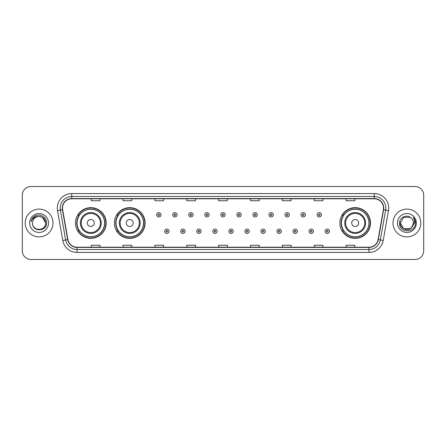 <?xml version="1.0" encoding="UTF-8"?>
<svg xmlns="http://www.w3.org/2000/svg" width="446" height="446" viewBox="0 0 446 446"><rect width="100%" height="100%" fill="white"/><g stroke="black" fill="none" stroke-linecap="round" stroke-linejoin="round"><path stroke-width="0.67" d="M339.83 223A15.348 15.348 0 0 0 355.178 238.348A15.348 15.348 0 0 0 370.526 223A15.348 15.348 0 0 0 355.178 207.652A15.348 15.348 0 0 0 339.83 223M114.393 223A15.348 15.348 0 0 0 129.747 238.348A15.348 15.348 0 0 0 145.095 223A15.348 15.348 0 0 0 129.747 207.652A15.348 15.348 0 0 0 114.393 223M75.474 223A15.348 15.348 0 0 0 90.822 238.348A15.348 15.348 0 0 0 106.17 223A15.348 15.348 0 0 0 90.822 207.652A15.348 15.348 0 0 0 75.474 223M79.154 230.822A14.043 14.043 0 0 1 79.154 215.178M118.079 230.822A14.043 14.043 0 0 1 118.079 215.178M343.509 230.822A14.043 14.043 0 0 1 343.509 215.178M22.3 195.197L22.3 250.803A8.686 8.686 0 0 0 30.986 259.488L415.014 259.488A8.686 8.686 0 0 0 423.7 250.803L423.7 195.197A8.686 8.686 0 0 0 415.014 186.512L30.986 186.512A8.686 8.686 0 0 0 22.3 195.197L22.3 250.803M25.193 223A13.904 13.904 0 0 0 39.097 236.904A13.904 13.904 0 0 0 52.996 223A13.904 13.904 0 0 0 39.097 209.096A13.904 13.904 0 0 0 25.193 223A13.904 13.904 0 0 0 39.097 236.904A13.904 13.904 0 0 0 52.996 223A13.904 13.904 0 0 0 39.097 209.096A13.904 13.904 0 0 0 25.193 223M393.004 223A13.904 13.904 0 0 0 406.903 236.904A13.904 13.904 0 0 0 420.807 223A13.904 13.904 0 0 0 406.903 209.096A13.904 13.904 0 0 0 393.004 223A13.904 13.904 0 0 0 406.903 236.904A13.904 13.904 0 0 0 420.807 223A13.904 13.904 0 0 0 406.903 209.096A13.904 13.904 0 0 0 393.004 223M62.496 208.053A9.266 9.266 0 0 1 71.767 198.788L374.233 198.788A9.266 9.266 0 0 1 383.359 209.665L378.091 239.552A9.266 9.266 0 0 1 368.965 247.212L77.035 247.212A9.266 9.266 0 0 1 67.909 239.552L62.641 209.665A9.266 9.266 0 0 1 62.496 208.053M62.267 208.053A9.5 9.5 0 0 0 62.412 209.704L67.681 239.591A9.5 9.5 0 0 0 77.035 247.441L368.965 247.441A9.5 9.5 0 0 0 378.32 239.591L383.588 209.704A9.5 9.5 0 0 0 374.233 198.559L71.767 198.559A9.5 9.5 0 0 0 62.267 208.053M57.506 210.573A14.478 14.478 0 0 1 71.767 193.575L374.233 193.575A14.478 14.478 0 0 1 388.494 210.573L383.226 240.461A14.478 14.478 0 0 1 368.965 252.425L77.035 252.425A14.478 14.478 0 0 1 62.774 240.461L57.506 210.573L60.355 210.066A11.585 11.585 0 0 1 71.767 196.474L374.233 196.474A11.585 11.585 0 0 1 385.645 210.066L380.371 239.954A11.585 11.585 0 0 1 368.965 249.526L77.035 249.526A11.585 11.585 0 0 1 65.629 239.954L60.355 210.066A11.585 11.585 0 0 1 60.182 208.053M415.014 186.512L30.986 186.512M30.986 259.488L415.014 259.488M423.7 250.803L423.7 195.197M378.32 239.591L380.371 239.954L385.645 210.066L388.494 210.573M218.657 198.788L218.657 200.75L227.343 200.75L227.343 198.788M186.796 198.788L186.796 200.75L195.487 200.75L195.487 198.788M154.94 198.788L154.94 200.75L163.632 200.75L163.632 198.788M123.085 198.788L123.085 200.75L131.771 200.75L131.771 198.788M91.229 198.788L91.229 200.75L99.915 200.75L99.915 198.788M250.513 198.788L250.513 200.75L259.204 200.75L259.204 198.788M282.368 198.788L282.368 200.75L291.06 200.75L291.06 198.788M314.229 198.788L314.229 200.75L322.915 200.75L322.915 198.788M346.085 198.788L346.085 200.75L354.771 200.75L354.771 198.788M227.343 247.212L227.343 245.25L218.657 245.25L218.657 247.212M195.487 247.212L195.487 245.25L186.796 245.25L186.796 247.212M163.632 247.212L163.632 245.25L154.94 245.25L154.94 247.212M131.771 247.212L131.771 245.25L123.085 245.25L123.085 247.212M99.915 247.212L99.915 245.25L91.229 245.25L91.229 247.212M259.204 247.212L259.204 245.25L250.513 245.25L250.513 247.212M291.06 247.212L291.06 245.25L282.368 245.25L282.368 247.212M322.915 247.212L322.915 245.25L314.229 245.25L314.229 247.212M354.771 247.212L354.771 245.25L346.085 245.25L346.085 247.212M32.552 223A6.545 6.545 0 0 1 39.097 216.455C43.072 216.84 45.258 219.025 45.643 223L42.37 217.33L39.097 216.455L42.37 217.33L45.643 223L42.37 217.33L39.097 216.455L42.37 217.33L45.643 223L42.37 217.33L39.097 216.455L42.37 217.33L45.643 223C46.044 231.446 32.151 231.446 32.552 223C31.939 232.149 46.858 231.937 46.562 223C47.07 216.739 38.936 212.681 34.119 216.589C32.419 217.955 31.398 219.705 31.064 221.852C32.413 218.01 35.089 216.215 39.097 216.455L42.37 217.33L45.643 223C46.044 231.446 32.151 231.446 32.552 223C32.151 231.446 46.044 231.446 45.643 223C45.988 228.971 37.392 231.931 33.98 227.086M29.653 223A9.444 9.444 0 0 0 39.097 232.444A9.444 9.444 0 0 0 48.542 223A9.444 9.444 0 0 0 39.097 213.556A9.444 9.444 0 0 0 29.653 223M94.296 223A3.473 3.473 0 0 0 90.822 219.527A3.473 3.473 0 0 0 87.349 223A3.473 3.473 0 0 0 90.822 226.473A3.473 3.473 0 0 0 94.296 223M101.248 223A10.425 10.425 0 0 0 90.822 212.575A10.425 10.425 0 0 0 80.397 223A10.425 10.425 0 0 0 90.822 233.425A10.425 10.425 0 0 0 101.248 223A10.425 10.425 0 0 1 90.822 233.425A10.425 10.425 0 0 1 80.397 223M104.576 223A13.759 13.759 0 0 0 90.822 209.241A13.759 13.759 0 0 0 77.063 223A13.759 13.759 0 0 0 90.822 236.759A13.759 13.759 0 0 0 104.576 223M105.88 223A15.058 15.058 0 0 1 77.95 230.822L79.349 230.822A13.887 13.887 0 0 0 104.71 223.033A13.887 13.887 0 0 0 79.349 215.178L77.95 215.178A15.058 15.058 0 0 1 105.88 223M133.22 223A3.473 3.473 0 0 0 129.747 219.527A3.473 3.473 0 0 0 126.268 223A3.473 3.473 0 0 0 129.747 226.473A3.473 3.473 0 0 0 133.22 223M140.172 223A10.425 10.425 0 0 0 129.747 212.575A10.425 10.425 0 0 0 119.322 223A10.425 10.425 0 0 0 129.747 233.425A10.425 10.425 0 0 0 140.172 223A10.425 10.425 0 0 1 129.747 233.425A10.425 10.425 0 0 1 119.322 223M143.5 223A13.759 13.759 0 0 0 129.747 209.241A13.759 13.759 0 0 0 115.988 223A13.759 13.759 0 0 0 129.747 236.759A13.759 13.759 0 0 0 143.5 223M144.805 223A15.058 15.058 0 0 1 116.874 230.822L118.268 230.822A13.887 13.887 0 0 0 143.629 223.033A13.887 13.887 0 0 0 118.268 215.178L116.874 215.178A15.058 15.058 0 0 1 144.805 223M358.651 223A3.473 3.473 0 0 0 355.178 219.527A3.473 3.473 0 0 0 351.704 223A3.473 3.473 0 0 0 355.178 226.473A3.473 3.473 0 0 0 358.651 223M365.603 223A10.425 10.425 0 0 0 355.178 212.575A10.425 10.425 0 0 0 344.752 223A10.425 10.425 0 0 0 355.178 233.425A10.425 10.425 0 0 0 365.603 223A10.425 10.425 0 0 1 355.178 233.425A10.425 10.425 0 0 1 344.752 223M368.937 223A13.759 13.759 0 0 0 355.178 209.241A13.759 13.759 0 0 0 341.424 223A13.759 13.759 0 0 0 355.178 236.759A13.759 13.759 0 0 0 368.937 223M370.236 223A15.058 15.058 0 0 1 342.305 230.822L343.704 230.822A13.887 13.887 0 0 0 369.065 223.033A13.887 13.887 0 0 0 343.704 215.178L342.305 215.178A15.058 15.058 0 0 1 370.236 223M410.175 228.67A6.545 6.545 0 0 0 413.448 223C413.414 221.026 412.662 219.376 411.19 218.055C407.165 213.84 399.438 217.314 399.51 223C398.774 233.107 415.159 233.37 415.427 223.491L415.438 223C415.416 220.854 414.702 218.969 413.297 217.341C414.367 219.097 414.741 220.982 414.423 223L411.965 227.148L413.448 223M403.63 228.67L410.175 228.67L411.887 227.243L410.175 228.67L403.63 228.67L400.357 223L403.63 228.67L410.175 228.67L412.717 226.005L410.175 228.67L403.63 228.67L400.357 223L403.63 217.33L410.175 217.33L411.19 218.055L410.175 217.33L403.63 217.33L400.357 223L403.63 217.33L410.175 217.33L411.19 218.055L410.175 217.33L403.63 217.33L400.357 223L400.43 222.03M411.887 227.243L410.175 228.67L403.63 228.67L400.357 223L403.63 228.67L410.175 228.67L411.887 227.243L410.298 228.597M412.717 226.005L410.175 228.67L403.63 228.67L400.357 223L403.63 228.67L410.175 228.67L411.931 227.192M400.357 223C400.023 228.804 408.229 231.864 411.786 227.36L411.965 227.148M397.458 223A9.444 9.444 0 0 0 406.903 232.444A9.444 9.444 0 0 0 416.347 223A9.444 9.444 0 0 0 406.903 213.556A9.444 9.444 0 0 0 397.458 223M413.358 217.414L415.438 223.245M160.995 214.805A2.174 2.174 0 0 1 158.821 216.973A2.174 2.174 0 0 1 156.652 214.805A2.174 2.174 0 0 1 158.821 212.63A2.174 2.174 0 0 1 160.995 214.805A2.174 2.174 0 0 0 158.821 212.63A2.174 2.174 0 0 0 156.652 214.805M177.04 214.805A2.174 2.174 0 0 1 174.865 216.973A2.174 2.174 0 0 1 172.697 214.805A2.174 2.174 0 0 1 174.865 212.63A2.174 2.174 0 0 1 177.04 214.805A2.174 2.174 0 0 0 174.865 212.63A2.174 2.174 0 0 0 172.697 214.805M193.085 214.805A2.174 2.174 0 0 1 190.91 216.973A2.174 2.174 0 0 1 188.742 214.805A2.174 2.174 0 0 1 190.91 212.63A2.174 2.174 0 0 1 193.085 214.805A2.174 2.174 0 0 0 190.91 212.63A2.174 2.174 0 0 0 188.742 214.805M209.129 214.805A2.174 2.174 0 0 1 206.955 216.973A2.174 2.174 0 0 1 204.781 214.805A2.174 2.174 0 0 1 206.955 212.63A2.174 2.174 0 0 1 209.129 214.805A2.174 2.174 0 0 0 206.955 212.63A2.174 2.174 0 0 0 204.781 214.805M225.174 214.805A2.174 2.174 0 0 1 223 216.973A2.174 2.174 0 0 1 220.826 214.805A2.174 2.174 0 0 1 223 212.63A2.174 2.174 0 0 1 225.174 214.805A2.174 2.174 0 0 0 223 212.63A2.174 2.174 0 0 0 220.826 214.805M241.219 214.805A2.174 2.174 0 0 1 239.045 216.973A2.174 2.174 0 0 1 236.871 214.805A2.174 2.174 0 0 1 239.045 212.63A2.174 2.174 0 0 1 241.219 214.805A2.174 2.174 0 0 0 239.045 212.63A2.174 2.174 0 0 0 236.871 214.805M257.258 214.805A2.174 2.174 0 0 1 255.09 216.973A2.174 2.174 0 0 1 252.915 214.805A2.174 2.174 0 0 1 255.09 212.63A2.174 2.174 0 0 1 257.258 214.805A2.174 2.174 0 0 0 255.09 212.63A2.174 2.174 0 0 0 252.915 214.805M273.303 214.805A2.174 2.174 0 0 1 271.135 216.973A2.174 2.174 0 0 1 268.96 214.805A2.174 2.174 0 0 1 271.135 212.63A2.174 2.174 0 0 1 273.303 214.805A2.174 2.174 0 0 0 271.135 212.63A2.174 2.174 0 0 0 268.96 214.805M289.348 214.805A2.174 2.174 0 0 1 287.179 216.973A2.174 2.174 0 0 1 285.005 214.805A2.174 2.174 0 0 1 287.179 212.63A2.174 2.174 0 0 1 289.348 214.805A2.174 2.174 0 0 0 287.179 212.63A2.174 2.174 0 0 0 285.005 214.805M305.393 214.805A2.174 2.174 0 0 1 303.224 216.973A2.174 2.174 0 0 1 301.05 214.805A2.174 2.174 0 0 1 303.224 212.63A2.174 2.174 0 0 1 305.393 214.805A2.174 2.174 0 0 0 303.224 212.63A2.174 2.174 0 0 0 301.05 214.805M321.438 214.805A2.174 2.174 0 0 1 319.269 216.973A2.174 2.174 0 0 1 317.095 214.805A2.174 2.174 0 0 1 319.269 212.63A2.174 2.174 0 0 1 321.438 214.805A2.174 2.174 0 0 0 319.269 212.63A2.174 2.174 0 0 0 317.095 214.805M164.674 231.257A2.174 2.174 0 0 1 166.843 229.082A2.174 2.174 0 0 1 169.017 231.257A2.174 2.174 0 0 1 166.843 233.425A2.174 2.174 0 0 1 164.674 231.257A2.174 2.174 0 0 0 166.843 233.425A2.174 2.174 0 0 0 169.017 231.257M180.719 231.257A2.174 2.174 0 0 1 182.888 229.082A2.174 2.174 0 0 1 185.062 231.257A2.174 2.174 0 0 1 182.888 233.425A2.174 2.174 0 0 1 180.719 231.257A2.174 2.174 0 0 0 182.888 233.425A2.174 2.174 0 0 0 185.062 231.257M196.764 231.257A2.174 2.174 0 0 1 198.933 229.082A2.174 2.174 0 0 1 201.107 231.257A2.174 2.174 0 0 1 198.933 233.425A2.174 2.174 0 0 1 196.764 231.257A2.174 2.174 0 0 0 198.933 233.425A2.174 2.174 0 0 0 201.107 231.257M212.803 231.257A2.174 2.174 0 0 1 214.978 229.082A2.174 2.174 0 0 1 217.152 231.257A2.174 2.174 0 0 1 214.978 233.425A2.174 2.174 0 0 1 212.803 231.257A2.174 2.174 0 0 0 214.978 233.425A2.174 2.174 0 0 0 217.152 231.257M228.848 231.257A2.174 2.174 0 0 1 231.022 229.082A2.174 2.174 0 0 1 233.197 231.257A2.174 2.174 0 0 1 231.022 233.425A2.174 2.174 0 0 1 228.848 231.257A2.174 2.174 0 0 0 231.022 233.425A2.174 2.174 0 0 0 233.197 231.257M244.893 231.257A2.174 2.174 0 0 1 247.067 229.082A2.174 2.174 0 0 1 249.236 231.257A2.174 2.174 0 0 1 247.067 233.425A2.174 2.174 0 0 1 244.893 231.257A2.174 2.174 0 0 0 247.067 233.425A2.174 2.174 0 0 0 249.236 231.257M260.938 231.257A2.174 2.174 0 0 1 263.112 229.082A2.174 2.174 0 0 1 265.281 231.257A2.174 2.174 0 0 1 263.112 233.425A2.174 2.174 0 0 1 260.938 231.257A2.174 2.174 0 0 0 263.112 233.425A2.174 2.174 0 0 0 265.281 231.257M276.983 231.257A2.174 2.174 0 0 1 279.157 229.082A2.174 2.174 0 0 1 281.326 231.257A2.174 2.174 0 0 1 279.157 233.425A2.174 2.174 0 0 1 276.983 231.257A2.174 2.174 0 0 0 279.157 233.425A2.174 2.174 0 0 0 281.326 231.257M293.028 231.257A2.174 2.174 0 0 1 295.202 229.082A2.174 2.174 0 0 1 297.37 231.257A2.174 2.174 0 0 1 295.202 233.425A2.174 2.174 0 0 1 293.028 231.257A2.174 2.174 0 0 0 295.202 233.425A2.174 2.174 0 0 0 297.37 231.257M309.072 231.257A2.174 2.174 0 0 1 311.247 229.082A2.174 2.174 0 0 1 313.415 231.257A2.174 2.174 0 0 1 311.247 233.425A2.174 2.174 0 0 1 309.072 231.257A2.174 2.174 0 0 0 311.247 233.425A2.174 2.174 0 0 0 313.415 231.257M325.117 231.257A2.174 2.174 0 0 1 327.286 229.082A2.174 2.174 0 0 1 329.46 231.257A2.174 2.174 0 0 1 327.286 233.425A2.174 2.174 0 0 1 325.117 231.257A2.174 2.174 0 0 0 327.286 233.425A2.174 2.174 0 0 0 329.46 231.257M374.233 193.575L374.233 198.559M60.355 210.066L62.412 209.704M77.035 252.425L77.035 247.441M368.965 247.441L368.965 252.425M62.774 240.461L67.681 239.591M383.588 209.704L385.645 210.066M71.767 193.575L71.767 198.559M380.371 239.954L383.226 240.461M100.4 223A9.578 9.578 0 0 0 90.822 213.422A9.578 9.578 0 0 0 81.244 223A9.578 9.578 0 0 0 90.822 232.578A9.578 9.578 0 0 0 100.4 223M139.325 223A9.578 9.578 0 0 0 129.747 213.422A9.578 9.578 0 0 0 120.169 223A9.578 9.578 0 0 0 129.747 232.578A9.578 9.578 0 0 0 139.325 223M364.756 223A9.578 9.578 0 0 0 355.178 213.422A9.578 9.578 0 0 0 345.6 223A9.578 9.578 0 0 0 355.178 232.578A9.578 9.578 0 0 0 364.756 223M158.096 214.805A0.725 0.725 0 0 0 158.821 215.53A0.725 0.725 0 0 0 159.545 214.805A0.725 0.725 0 0 0 158.821 214.08A0.725 0.725 0 0 0 158.096 214.805M174.141 214.805A0.725 0.725 0 0 0 174.865 215.53A0.725 0.725 0 0 0 175.59 214.805A0.725 0.725 0 0 0 174.865 214.08A0.725 0.725 0 0 0 174.141 214.805M190.186 214.805A0.725 0.725 0 0 0 190.91 215.53A0.725 0.725 0 0 0 191.635 214.805A0.725 0.725 0 0 0 190.91 214.08A0.725 0.725 0 0 0 190.186 214.805M206.23 214.805A0.725 0.725 0 0 0 206.955 215.53A0.725 0.725 0 0 0 207.68 214.805A0.725 0.725 0 0 0 206.955 214.08A0.725 0.725 0 0 0 206.23 214.805M222.275 214.805A0.725 0.725 0 0 0 223 215.53A0.725 0.725 0 0 0 223.725 214.805A0.725 0.725 0 0 0 223 214.08A0.725 0.725 0 0 0 222.275 214.805M238.32 214.805A0.725 0.725 0 0 0 239.045 215.53A0.725 0.725 0 0 0 239.77 214.805A0.725 0.725 0 0 0 239.045 214.08A0.725 0.725 0 0 0 238.32 214.805M254.365 214.805A0.725 0.725 0 0 0 255.09 215.53A0.725 0.725 0 0 0 255.814 214.805A0.725 0.725 0 0 0 255.09 214.08A0.725 0.725 0 0 0 254.365 214.805M270.41 214.805A0.725 0.725 0 0 0 271.135 215.53A0.725 0.725 0 0 0 271.859 214.805A0.725 0.725 0 0 0 271.135 214.08A0.725 0.725 0 0 0 270.41 214.805M286.455 214.805A0.725 0.725 0 0 0 287.179 215.53A0.725 0.725 0 0 0 287.904 214.805A0.725 0.725 0 0 0 287.179 214.08A0.725 0.725 0 0 0 286.455 214.805M302.5 214.805A0.725 0.725 0 0 0 303.224 215.53A0.725 0.725 0 0 0 303.943 214.805A0.725 0.725 0 0 0 303.224 214.08A0.725 0.725 0 0 0 302.5 214.805M318.544 214.805A0.725 0.725 0 0 0 319.269 215.53A0.725 0.725 0 0 0 319.988 214.805A0.725 0.725 0 0 0 319.269 214.08A0.725 0.725 0 0 0 318.544 214.805M167.568 231.257A0.725 0.725 0 0 0 166.843 230.532A0.725 0.725 0 0 0 166.118 231.257A0.725 0.725 0 0 0 166.843 231.976A0.725 0.725 0 0 0 167.568 231.257M183.613 231.257A0.725 0.725 0 0 0 182.888 230.532A0.725 0.725 0 0 0 182.163 231.257A0.725 0.725 0 0 0 182.888 231.976A0.725 0.725 0 0 0 183.613 231.257M199.657 231.257A0.725 0.725 0 0 0 198.933 230.532A0.725 0.725 0 0 0 198.208 231.257A0.725 0.725 0 0 0 198.933 231.976A0.725 0.725 0 0 0 199.657 231.257M215.702 231.257A0.725 0.725 0 0 0 214.978 230.532A0.725 0.725 0 0 0 214.253 231.257A0.725 0.725 0 0 0 214.978 231.976A0.725 0.725 0 0 0 215.702 231.257M231.747 231.257A0.725 0.725 0 0 0 231.022 230.532A0.725 0.725 0 0 0 230.298 231.257A0.725 0.725 0 0 0 231.022 231.976A0.725 0.725 0 0 0 231.747 231.257M247.792 231.257A0.725 0.725 0 0 0 247.067 230.532A0.725 0.725 0 0 0 246.343 231.257A0.725 0.725 0 0 0 247.067 231.976A0.725 0.725 0 0 0 247.792 231.257M263.837 231.257A0.725 0.725 0 0 0 263.112 230.532A0.725 0.725 0 0 0 262.387 231.257A0.725 0.725 0 0 0 263.112 231.976A0.725 0.725 0 0 0 263.837 231.257M279.882 231.257A0.725 0.725 0 0 0 279.157 230.532A0.725 0.725 0 0 0 278.432 231.257A0.725 0.725 0 0 0 279.157 231.976A0.725 0.725 0 0 0 279.882 231.257M295.927 231.257A0.725 0.725 0 0 0 295.202 230.532A0.725 0.725 0 0 0 294.477 231.257A0.725 0.725 0 0 0 295.202 231.976A0.725 0.725 0 0 0 295.927 231.257M311.966 231.257A0.725 0.725 0 0 0 311.247 230.532A0.725 0.725 0 0 0 310.522 231.257A0.725 0.725 0 0 0 311.247 231.976A0.725 0.725 0 0 0 311.966 231.257M328.011 231.257A0.725 0.725 0 0 0 327.286 230.532A0.725 0.725 0 0 0 326.567 231.257A0.725 0.725 0 0 0 327.286 231.976A0.725 0.725 0 0 0 328.011 231.257"/></g></svg>
